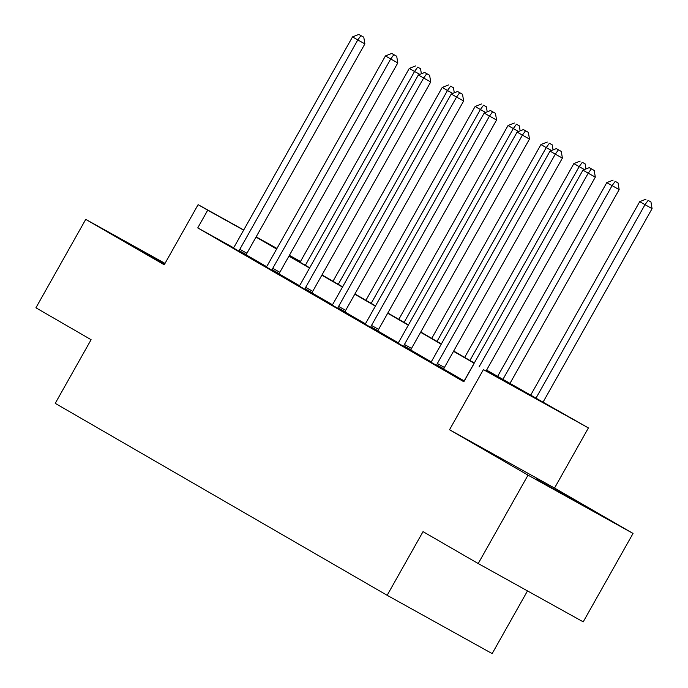<?xml version="1.0" encoding="UTF-8"?>
<svg xmlns="http://www.w3.org/2000/svg" width="688" height="688" viewBox="0 0 688 688"><rect width="100%" height="100%" fill="white"/><g stroke="black" fill="none" stroke-linecap="round" stroke-linejoin="round"><path stroke-width="1.03" d="M535.986 478.951L576.785 501.793L535.986 478.951M164.638 264.046L141.986 251.034L164.853 263.667M165.008 263.392L85.733 219.377L164.234 264.777L198.11 204.654L243.724 229.981M478.212 563.549L528.023 475.141L633.037 533.441L583.218 621.849L478.212 563.549L423.025 531.643L387.155 595.301L55.229 403.357L91.1 339.7L35.922 307.794L85.733 219.377M486.597 370.092L588.412 427.927L483.406 369.628L518.786 389.047L486.45 370.35M633.037 533.441L554.537 488.05L588.412 427.927M527.49 590.915L492.169 653.6L387.155 595.301M430.783 362.112L443.674 369.456M364.95 324.039L377.841 331.392M299.108 285.976L311.999 293.32M233.275 247.904L246.166 255.248M464.013 380.817L443.769 369.121M431.092 361.785L410.856 350.08M398.171 342.744L377.936 331.048M365.251 323.713L345.015 312.008M332.338 304.681L312.094 292.976M299.418 285.64L279.182 273.944M266.497 266.609L246.261 254.904M233.447 247.714L197.748 227.891L463.841 381.754L473.8 364.072M266.187 266.935L279.079 274.28M332.029 305.008L344.92 312.352M397.862 343.08L410.753 350.424M197.748 227.891L207.707 210.201L198.11 204.654M554.537 488.05L449.531 429.742L528.023 475.141M449.531 429.742L483.406 369.628M256.151 236.878L276.972 248.437M289.39 255.334L300.484 261.492M243.629 230.145L207.707 210.201M474.152 363.238L453.53 351.319M441.232 344.206L420.609 332.278M408.311 325.166L387.697 313.246M375.39 306.134L354.776 294.206M342.478 287.094L321.855 275.174M309.557 268.062L288.934 256.142M276.636 249.03L256.022 237.102M276.877 248.609L267.735 243.535L276.782 248.764M289.089 255.876L309.703 267.804M322.001 274.916L342.624 286.836M354.922 293.948L375.536 305.868M387.843 312.988L408.457 324.908M420.764 332.02L441.378 343.94M453.676 351.052L474.299 362.98M300.389 261.664L289.295 255.506M239.828 249.305L246.923 253.244L364.889 43.894L357.794 39.947L239.828 249.305A4.059 2.434 -61 0 0 239.235 250.716L239.071 251.309M360.933 35.621L363.771 37.195L358.818 34.4L360.933 35.621L357.794 39.947L352.523 36.903L234.556 246.261A4.059 2.434 -61 0 1 233.653 247.491L233.241 247.938M246.923 253.244A4.059 2.434 -61 0 0 246.33 254.655L246.149 255.291M364.889 43.894L363.771 37.195M358.818 34.4L352.523 36.903M305.352 265.284L414.554 71.466L409.283 68.413L300.071 262.231M419.826 74.39L414.554 71.466L417.693 67.132L420.531 68.714L417.693 67.132M409.283 68.413L415.586 65.919M420.531 68.714L421.383 73.771M272.749 268.346L279.844 272.285L397.81 62.926L390.715 58.987L272.749 268.346A4.059 2.434 -61 0 0 272.156 269.756L271.984 270.341M393.846 54.653L396.692 56.235L391.739 53.432L393.846 54.653L390.715 58.987L385.435 55.934L267.469 265.293A4.059 2.434 -61 0 1 266.574 266.523L266.161 266.97M279.844 272.285A4.059 2.434 -61 0 0 279.251 273.695L279.07 274.331M397.81 62.926L396.692 56.235M391.739 53.432L385.435 55.934M305.661 287.378L312.756 291.316L430.731 81.958L423.636 78.019L305.661 287.378A4.059 2.434 -61 0 0 305.076 288.788L304.904 289.381M426.766 73.693L429.604 75.267L424.659 72.472L426.766 73.693L423.636 78.019L418.356 74.975L300.389 284.333A4.059 2.434 -61 0 1 299.495 285.563L299.074 286.01M312.756 291.316A4.059 2.434 -61 0 0 312.171 292.727L311.991 293.363M430.731 81.958L429.604 75.267M424.659 72.472L418.356 74.975M338.264 284.316L447.475 90.498L442.203 87.453L332.992 281.263M452.738 93.422L447.475 90.498L450.614 86.172L453.452 87.746L450.614 86.172M442.203 87.453L448.499 84.951M453.452 87.746L454.295 92.811M371.185 303.356L480.396 109.538L475.116 106.485L365.913 300.303M485.659 112.462L480.396 109.538L483.526 105.204L486.364 106.786L483.526 105.204M475.116 106.485L481.419 103.983M486.364 106.786L487.216 111.843M338.582 306.418L345.677 310.357L463.643 100.998L456.548 97.06L338.582 306.418A4.059 2.434 -61 0 0 337.989 307.82L337.825 308.413M459.687 92.725L462.525 94.299L457.58 91.504L459.687 92.725L456.548 97.06L451.276 94.007L333.31 303.365A4.059 2.434 -61 0 1 332.407 304.595L331.994 305.042M345.677 310.357A4.059 2.434 -61 0 0 345.084 311.759L344.903 312.404M463.643 100.998L462.525 94.299M457.58 91.504L451.276 94.007M404.105 322.388L513.317 128.57L508.036 125.526L398.825 319.335M518.58 131.494L513.317 128.57L516.447 124.244L519.285 125.818L516.447 124.244M508.036 125.526L514.34 123.023M519.285 125.818L520.137 130.875M371.503 325.45L378.598 329.389L496.564 120.03L489.469 116.091L371.503 325.45A4.059 2.434 -61 0 0 370.909 326.86L370.746 327.454M492.608 111.766L495.446 113.339L490.492 110.544L492.608 111.766L489.469 116.091L484.197 113.038L366.222 322.397A4.059 2.434 -61 0 1 365.328 323.635L364.915 324.082M378.598 329.389A4.059 2.434 -61 0 0 378.004 330.799L377.824 331.435M496.564 120.03L495.446 113.339M490.492 110.544L484.197 113.038M437.018 341.42L546.229 147.61L540.957 144.557L431.746 338.376M551.492 150.534L546.229 147.61L549.368 143.276L552.206 144.85L549.368 143.276M540.957 144.557L547.261 142.055M552.206 144.85L553.049 149.915M404.424 344.482L411.519 348.429L529.485 139.071L522.39 135.132L404.424 344.482A4.059 2.434 -61 0 0 403.83 345.892L403.658 346.485M525.52 130.797L528.358 132.371L523.413 129.576L525.52 130.797L522.39 135.132L517.109 132.079L399.143 341.437A4.059 2.434 -61 0 1 398.249 342.667L397.827 343.114M411.519 348.429A4.059 2.434 -61 0 0 410.925 349.831L410.745 350.467M529.485 139.071L528.358 132.371M523.413 129.576L517.109 132.079M469.938 360.46L579.15 166.642L573.878 163.589L464.667 357.407M584.413 169.566L579.15 166.642L582.289 162.316L585.127 163.89L582.289 162.316M573.878 163.589L580.173 161.095M585.127 163.89L585.97 168.947M437.336 363.522L444.431 367.461L562.397 158.102L555.302 154.164L437.336 363.522A4.059 2.434 -61 0 0 436.751 364.932L436.579 365.517M558.441 149.829L561.279 151.412L556.334 148.608L558.441 149.829L555.302 154.164L550.03 151.111L432.064 360.469A4.059 2.434 -61 0 1 431.17 361.699L430.748 362.146M444.431 367.461A4.059 2.434 -61 0 0 443.846 368.871L443.665 369.508M562.397 158.102L561.279 151.412M556.334 148.608L550.03 151.111M509.885 383.56L619.166 189.621L606.79 182.63L497.587 376.439M502.859 379.492L612.071 185.683L615.201 181.348L618.039 182.922L615.201 181.348M606.79 182.63L613.094 180.127M618.039 182.922L619.166 189.621M486.132 370.918L595.318 177.134L588.223 173.195L479.037 366.979M591.362 168.87L594.2 170.443L589.255 167.648L591.362 168.87L588.223 173.195L582.951 170.151L464.985 379.509A4.059 2.434 -61 0 1 464.082 380.739L463.669 381.186M595.318 177.134L594.2 170.443M589.255 167.648L582.951 170.151M542.892 402.437L652.078 208.653L639.711 201.661L530.5 395.48M535.797 398.498L644.983 204.714L648.122 200.38L650.96 201.962L648.122 200.38M639.711 201.661L646.015 199.159M650.96 201.962L652.078 208.653M239.235 250.716L246.33 254.655M272.156 269.756L279.251 273.695M305.076 288.788L312.171 292.727M337.989 307.82L345.084 311.759M370.909 326.86L378.004 330.799M403.83 345.892L410.925 349.831M436.751 364.932L443.846 368.871"/></g></svg>
